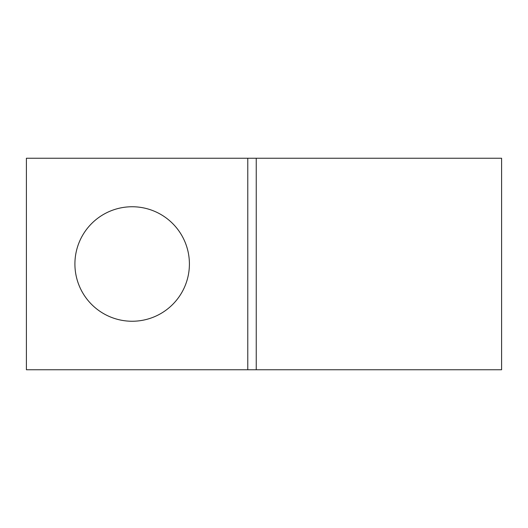 <?xml version="1.0" encoding="UTF-8"?>
<svg xmlns="http://www.w3.org/2000/svg" width="528" height="528" viewBox="0 0 528 528"><rect width="100%" height="100%" fill="white"/><g stroke="black" fill="none" stroke-linecap="round" stroke-linejoin="round"><path stroke-width="0.79" d="M132.158 206.752A57.248 57.248 0 0 0 74.91 264A57.248 57.248 0 0 0 132.158 321.248A57.248 57.248 0 0 0 189.407 264A57.248 57.248 0 0 0 132.158 206.752M501.6 369.758L501.6 158.242L256.245 158.242L256.245 369.758L501.6 369.758M247.784 369.758L247.784 158.242L26.4 158.242L26.4 369.758L256.245 369.758M247.784 158.242L256.245 158.242"/></g></svg>
